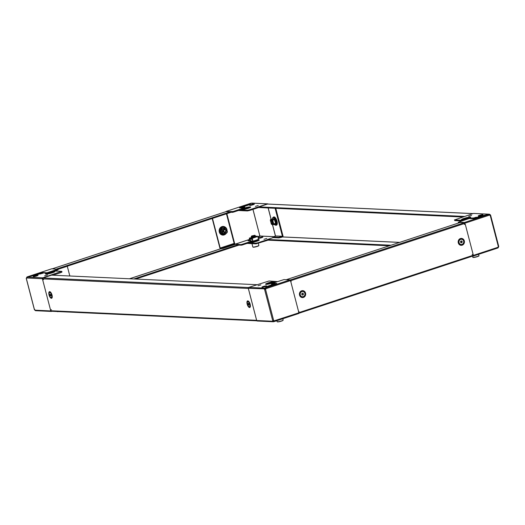 <?xml version="1.0" encoding="UTF-8"?>
<svg xmlns="http://www.w3.org/2000/svg" width="525" height="525" viewBox="0 0 525 525"><rect width="100%" height="100%" fill="white"/><g stroke="black" fill="none" stroke-linecap="round" stroke-linejoin="round"><path stroke-width="0.79" d="M266.897 284.307A3.99 0.558 165.4 0 1 270.296 283.1A3.99 0.558 165.4 0 1 273.853 282.496M258.018 285.744L260.886 284.904L258.018 285.744M262.172 287.241A2.428 0.341 -14.6 0 0 264.856 286.735A2.428 0.341 -14.6 0 0 266.628 285.928A2.428 0.341 -14.6 0 0 266.385 285.849A2.428 0.341 -14.6 0 0 263.701 286.348A2.428 0.341 -14.6 0 0 261.923 287.155A2.428 0.341 -14.6 0 0 262.172 287.241M267.376 284.255L271.504 282.896L272.685 282.955M271.451 284.373L273.079 284.038L271.53 284.675M277.403 281.636L271.373 283.592L274.595 283.795L267.638 286.25L264.718 288.14L248.745 287.392A0.728 0.656 92.7 0 0 248.292 288.304L256.679 320.506A0.728 0.656 92.7 0 0 257.276 321.024L273.249 321.766L273.847 321.628L273.676 320.972L274.109 321.608L274.24 320.926A0.518 0.472 92.7 0 0 273.689 320.598L265.545 289.327A0.518 0.472 92.7 0 0 265.853 288.717L265.552 288.704A0.518 0.472 92.7 0 1 265.243 289.314L264.718 288.14L264.265 289.045L264.6 289.518L265.204 289.321M277.397 281.61L269.043 280.993L248.745 287.392M291.185 281.452L290.791 281.649L290.049 279.877L265.355 288.008L265.532 288.671L265.092 288.041L267.14 286.611L267.612 287.063L267.14 286.611L276.491 283.533M273.689 320.598L272.724 320.795L272.652 321.248L273.466 321.74L273.295 321.07L273.676 320.972M272.304 284.517L272.842 284.137A0.728 0.676 55.1 0 1 273.079 284.038M265.263 288.691L264.889 288.803M299.027 311.561L298.633 311.758L298.85 313.471L274.194 321.576M256.423 319.456L248.581 289.347M298.935 312.795L273.938 320.906A0.518 0.472 92.7 0 0 273.669 320.604M256.679 320.506L272.652 321.248L273.243 320.723M265.066 288.048L265.237 288.711M272.744 320.795L264.6 289.518L265.243 289.314M248.292 288.304L264.869 288.848M298.85 313.471L273.847 321.641M273.643 320.978L273.814 321.648M265.092 288.041L265.853 288.717L290.548 280.593M272.108 283.625A0.696 0.63 -87.3 0 1 272.501 283.251L276.754 283.447M290.049 279.877L283.946 279.595L272.501 283.251M271.609 283.297L271.504 282.896M302.61 291.473A2.645 2.389 92.7 0 0 300.727 296.028A2.645 2.389 92.7 0 0 302.361 296.75M300.923 296.041A2.645 2.389 92.7 0 0 304.776 295.148A2.645 2.389 92.7 0 0 302.708 291.473A2.645 2.389 92.7 0 0 300.923 296.041M301.717 294.4L301.934 293.429L302.8 293.14L303.457 293.829L303.233 294.807L302.367 295.089L301.717 294.4M303.004 293.81L302.899 294.295A0.866 0.781 92.7 0 0 302.682 293.462L303.457 293.829M302.787 294.781L302.354 294.925A0.866 0.781 92.7 0 0 302.899 294.295L302.787 294.781L303.233 294.807M249.172 302.137A2.645 1.076 -108.2 0 0 248.699 301.698A2.645 1.076 -108.2 0 0 248.325 301.56A2.645 1.076 -108.2 0 0 248.161 301.58A2.645 1.076 -108.2 0 0 248.01 301.665M247.925 301.691A2.645 1.076 -108.2 0 0 247.754 301.717A2.645 1.076 -108.2 0 0 247.498 304.369A2.645 1.076 -108.2 0 0 249.244 306.764A2.645 1.076 -108.2 0 0 249.408 306.744A2.645 1.076 -108.2 0 0 249.664 304.087A2.645 1.076 -108.2 0 0 247.925 301.691M248.581 303.404L249.014 305.071L248.148 304.211L248.148 303.384L248.581 303.404M249.644 306.633A2.645 1.076 -108.2 0 0 249.815 306.607A2.645 1.076 -108.2 0 0 250.182 306.193A2.645 1.076 -108.2 0 0 250.3 305.563M249.014 304.907L248.581 305.051M248.87 303.968L248.148 304.211M224.241 229.189A1.739 1.568 92.7 0 0 224.588 232.588A1.739 1.568 92.7 0 0 226.229 230.639A1.739 1.568 92.7 0 0 224.241 229.189M224.713 229.117A1.739 1.568 -87.3 0 1 224.556 232.588M224.49 233.179L224.759 233.625L225.934 233.238L226.006 232.687L226.951 232.857L226.124 233.12L225.967 232.693M223.44 233.828L223.368 233.363M222.442 229.51L220.815 229.694L222.442 229.51L221.852 228.821L222.37 229.51M226.282 228.25L227.279 232.076L226.282 228.25L224.818 228.539L224.516 228.08L223.342 228.467L223.302 229.018M224.602 228.132L224.779 228.526M227.279 232.076L226.99 232.536M224.588 228.08L223.197 228.9A2.428 2.192 -87.3 0 1 223.414 228.743M223.42 233.835L223.44 233.336L221.812 233.52L220.815 229.694M223.525 233.671L224.529 233.172L224.759 233.625M226.4 228.165L225.953 228.126M224.903 228.309L224.503 228.08M224.47 227.962L225.816 228.034M221.852 228.821L222.961 228.559L223.197 228.9L222.357 229.176M224.372 233.395L223.506 233.986M225.901 233.126L226.951 232.857M224.149 229.517A1.391 1.253 92.7 0 0 224.438 232.234A1.391 1.253 -87.3 0 1 224.575 229.458A1.391 1.253 92.7 0 0 224.149 229.517M222.134 233.527L223.453 233.684M222.935 233.835L222.187 233.73M221.865 228.887L221.091 229.143L221.721 229.176L221.786 229.655M221.655 229.307L221.025 229.274L221.123 229.648M225.757 227.843L226.019 228.309M224.49 228.027L222.889 228.552M222.213 229.031L221.721 229.176M226.971 232.503L227.003 232.162M255.714 236.276L251.14 237.464A2.953 0.413 -14.6 0 0 250.93 237.95A2.953 0.413 -14.6 0 0 254.763 237.169A2.953 0.413 -14.6 0 0 256.049 236.27A2.953 0.413 -14.6 0 0 255.714 236.276A2.953 0.413 -14.6 0 0 255.386 236.309M258.057 237.707L258.497 239.617L253.076 241.402L252.223 238.311L251.829 238.494L252.131 239.656L252.092 238.225M249.966 238.015L250.044 239.564L249.598 239.538L249.506 237.943L251.403 238.232M255.557 236.178L257.23 236.263M249.808 238.068L252.125 238.068L257.545 236.283M251.501 238.921L250.136 239.151L250.674 238.639A3.124 0.44 165.4 0 1 250.865 238.455L251.147 238.133M251.068 241.014L250.222 241.27L253.037 241.29M249.71 239.544L250.222 241.27M249.788 239.551L250.189 241.106L250.832 240.89M258.497 239.617L253.076 241.402L252.125 238.068M249.893 238.238L250.044 239.564M252.131 239.656L251.685 239.636L251.6 238.042M250.674 238.639L251.442 238.698M250.136 239.151L250.543 240.719L252.21 241.087L252.781 240.824L252.374 239.256L251.646 238.927M252.978 241.146L253.03 241.139A3.124 0.44 165.4 0 1 252.663 241.198L250.543 240.719M252.013 238.698L252.577 238.96M253.102 240.975L252.663 241.198M248.305 288.356A0.728 0.656 92.7 0 0 248.325 288.442L248.561 289.347M256.403 319.456L256.627 320.316A0.728 0.656 92.7 0 0 256.653 320.394M51.686 311.227A0.728 0.656 -87.3 0 1 50.872 310.741L50.643 309.862M42.801 279.759L42.571 278.867A0.728 0.656 -87.3 0 1 43.017 277.961L51.575 275.146L256.922 284.701M225.921 231.177A1.391 1.253 -87.3 0 1 223.486 230.534A1.391 1.253 -87.3 0 1 225.921 231.177M224.634 232.24L224.628 232.24A1.391 1.253 -87.3 0 1 223.479 230.534A1.391 1.253 -87.3 0 1 224.766 229.471L224.759 229.471M225.809 231.125A1.148 1.037 -87.3 0 1 223.801 230.593A1.148 1.037 -87.3 0 1 225.809 231.125M224.556 232.234A1.391 1.253 -87.3 0 1 223.335 230.527A1.391 1.253 -87.3 0 1 224.687 229.464M53.767 272.258A3.99 0.558 -14.6 0 0 50.21 272.856A3.99 0.558 -14.6 0 0 46.81 274.07M44.651 275.815L47.513 274.975L44.651 275.815M33.567 276.596A2.428 0.341 165.4 0 1 33.324 276.517A2.428 0.341 165.4 0 1 35.096 275.71A2.428 0.341 165.4 0 1 37.787 275.212A2.428 0.341 165.4 0 1 38.03 275.29A2.428 0.341 165.4 0 1 36.258 276.098A2.428 0.341 165.4 0 1 33.567 276.596M51.988 311.279L51.588 311.41A0.728 0.656 -87.3 0 1 50.774 310.925L42.387 278.716A0.728 0.656 -87.3 0 1 42.84 277.81L61.642 271.34L52.979 270.939L46.056 273.105L43.004 272.967L34.729 275.408L27.083 276.918L51.693 268.82M40.491 273.696L42.4 273.302L40.386 273.984M42.84 277.81L26.867 277.069L33.16 275.723L42.781 272.56L42.65 273.433M61.819 272.009L61.058 272.541L60.88 271.871M52.94 275.212L61.058 272.541M69.825 275.993L67.292 266.26M26.362 278.414L26.867 277.069M35.615 310.669L34.466 309.704L34.788 309.481L34.466 309.704L26.322 278.427L26.644 278.204L26.322 278.427M42.794 279.72L43.595 279.569M27.254 277.581L27.083 276.918L26.946 277.6M51.732 268.793L27.083 276.918M42.781 272.56L47.033 272.757L57.579 269.286L51.778 268.787M54.534 271.012L57.75 269.948L57.579 269.286M57.901 269.154L58.124 269.765L57.75 269.948M51.437 309.678L50.505 309.875M67.948 265.978L67.128 266.247M58.006 269.312L67.141 266.306M52.592 272.711L51.411 272.652L47.289 274.011M51.516 273.059L51.411 272.652M471.601 215.453L468.733 216.293L471.601 215.453M482.678 214.666A2.428 0.341 165.4 0 1 482.921 214.745A2.428 0.341 165.4 0 1 481.149 215.552A2.428 0.341 165.4 0 1 478.459 216.051A2.428 0.341 165.4 0 1 478.216 215.972A2.428 0.341 165.4 0 1 479.994 215.165A2.428 0.341 165.4 0 1 482.678 214.666M498.067 247.82L497.962 247.131M473.845 217.96L476.306 217.186L473.924 217.947M473.839 213.472A0.728 0.656 92.7 0 0 473.412 213.452L454.604 219.923L463.267 220.323L470.19 218.157L475.492 217.842L481.517 215.854L489.385 214.193L489.556 214.863M454.604 219.923L454.781 220.585L461.888 220.92M454.781 220.585L454.433 219.863M470.288 218.518L470.19 218.157M465.045 224.227L464.474 222.475L458.364 222.193L458.929 222.876M472.165 254.527L473.11 254.336L473.268 256.069L472.736 256.056M482.823 215.631L489.142 214.305L489.661 215.06A0.518 0.472 92.7 0 0 490.212 215.388L498.356 246.658A0.518 0.472 92.7 0 0 498.054 247.262L497.962 247.944L473.268 256.069M489.93 215.362L490.534 215.165L490.199 214.686L489.595 214.882M497.982 247.091L498.566 246.579M483.085 215.539L473.465 218.708L469.212 218.512L458.364 222.193M469.212 218.512A0.696 0.63 -87.3 0 1 469.619 218.525M473.412 213.452L489.385 214.193L473.629 213.426M489.385 214.193L490.199 214.686M498.586 246.888L498.133 247.8M464.323 224.418L465.242 224.234M473.465 218.708L473.944 219.161L473.465 218.708M469.658 218.059A3.99 0.558 -14.6 0 0 466.102 218.656A3.99 0.558 -14.6 0 0 462.709 219.87M468.49 218.512L467.309 218.452L463.188 219.811M467.414 218.859L467.309 218.452M251.724 235.955L254.796 235.266L251.724 235.955M251.449 236.138L251.258 236.631L252.098 236.591L254.894 235.797L255.202 235.495L254.796 235.266M254.92 235.804L252.335 236.729L251.258 236.631M254.999 235.83L255.347 235.981L255.012 236.243L252.217 237.044L251.317 237.031L251.547 236.729M255.334 236.033L252.479 237.274L251.357 237.07M255.038 236.342L251.396 237.175M255.143 236.375L255.491 236.545M51.509 297.412A2.645 1.076 -108.2 0 0 51.673 297.386A2.645 1.076 -108.2 0 0 52.041 296.973A2.645 1.076 -108.2 0 0 52.159 296.343M51.03 292.917A2.645 1.076 -108.2 0 0 50.564 292.478A2.645 1.076 -108.2 0 0 50.183 292.34A2.645 1.076 -108.2 0 0 50.019 292.359A2.645 1.076 -108.2 0 0 49.868 292.445M51.102 297.544A2.645 1.076 -108.2 0 0 51.266 297.524A2.645 1.076 -108.2 0 0 51.529 294.866A2.645 1.076 -108.2 0 0 49.783 292.471A2.645 1.076 -108.2 0 0 49.612 292.497A2.645 1.076 -108.2 0 0 49.357 295.148A2.645 1.076 -108.2 0 0 51.102 297.544M50.446 295.831L50.013 294.164L50.872 295.03L50.872 295.851L50.446 295.831L50.872 295.687M50.728 294.748L50.013 294.991M271.491 223.033A1.739 0.709 -108.2 0 0 272.298 223.801A1.739 0.709 -108.2 0 0 272.409 223.781A1.739 0.709 -108.2 0 0 272.573 222.042A1.739 0.709 -108.2 0 0 271.432 220.474A1.739 0.709 -108.2 0 0 271.32 220.487A1.739 0.709 -108.2 0 0 271.025 221.635M272.482 223.748A1.739 0.709 71.8 0 1 272.449 223.748A1.739 0.709 71.8 0 1 271.904 223.381M271.156 221.11A1.739 0.709 71.8 0 1 271.399 220.474M272.193 224.588L271.596 224.346L272.029 224.201L272.245 224.7L272.934 224.503M271.707 219.798L271.051 219.496L270.966 220.034L270.322 220.172L271.313 223.972M272.377 220.211L274.45 219.66L272.56 220.224L272.291 219.877L272.895 219.319L271.937 219.476L271.701 220.067L270.9 219.542M275.572 223.315L274.45 219.66L275.572 223.315L273.407 224.096L273.551 224.483M272.829 224.726L272.764 224.234L273.656 224.49M272.409 220.27L273.308 224.424M272.226 220.264L271.72 219.909M271.596 224.346L271.32 223.998M270.48 220.08L271.294 223.991M272.895 219.319L272.14 219.929M270.421 219.844L270.637 219.417L271.373 219.509M271.596 219.253L270.972 219.824M273.492 224.648L272.888 224.405M274.148 224.195L275.422 223.775L274.129 224.293L274.017 223.939M272.836 224.346L274.129 224.293A3.472 1.411 -108.2 0 0 274.135 224.313M274.345 219.667L274.26 219.319L272.363 219.673M272.915 219.634L274.188 219.22L271.609 219.312M273 220.093L272.987 219.739M274.306 219.286L274.398 219.653M271.136 221.209A1.391 0.564 71.8 0 1 271.176 221.051A1.391 0.564 71.8 0 1 271.373 220.835L271.386 220.828A1.391 0.564 71.8 0 1 271.386 220.828A1.391 0.564 71.8 0 1 271.471 220.822A1.391 0.564 71.8 0 1 272.377 222.082A1.391 0.564 71.8 0 1 272.239 223.473A1.391 0.564 71.8 0 1 272.153 223.486A1.391 0.564 71.8 0 1 271.957 223.414A1.391 0.564 71.8 0 1 271.832 223.315M271.373 220.835A1.391 0.564 71.8 0 1 271.458 220.822A1.391 0.564 71.8 0 1 271.825 221.018A1.391 0.564 71.8 0 1 272.416 222.18A1.391 0.564 71.8 0 1 272.495 223.053A1.391 0.564 71.8 0 1 272.252 223.473A1.391 0.564 71.8 0 1 272.245 223.473L272.252 223.473M271.313 221.123A1.148 0.466 71.8 0 1 272.094 222.246A1.148 0.466 71.8 0 1 271.884 223.322A1.148 0.466 71.8 0 1 271.72 223.263A1.148 0.466 71.8 0 1 271.156 222.37A1.148 0.466 71.8 0 1 271.077 221.314A1.148 0.466 71.8 0 1 271.313 221.123M271.904 221.104A1.148 0.466 71.8 0 1 271.97 221.169A1.148 0.466 71.8 0 1 272.455 222.127A1.148 0.466 71.8 0 1 272.521 222.849A1.148 0.466 71.8 0 1 272.508 222.941M271.543 220.835A1.391 0.564 71.8 0 1 271.674 220.736A1.391 0.564 71.8 0 1 271.766 220.723A1.391 0.564 71.8 0 1 271.917 220.769M272.718 223.204A1.391 0.564 71.8 0 1 272.547 223.374A1.391 0.564 71.8 0 1 272.455 223.387A1.391 0.564 71.8 0 1 272.383 223.374M234.478 243.751L234.386 243.383M226.032 211.634L230.363 211.798L230.534 212.468L57.993 269.253M56.529 269.01L230.363 211.798M249.572 239.452L235.062 244.223L238.855 244.401L133.816 278.972M135.739 279.064L239.026 245.07L238.855 244.401M461.232 241.001L461.652 242.051A0.866 0.781 92.7 0 0 461.153 241.027M461.363 239.223A2.645 2.389 92.7 0 0 458.824 241.244A2.645 2.389 92.7 0 0 461.114 244.506M459.021 241.257A2.645 2.389 92.7 0 0 463.66 242.484A2.645 2.389 92.7 0 0 459.021 241.257M460.688 241.178L461.56 240.896L462.21 241.579L461.993 242.557L461.121 242.845L460.471 242.156L460.688 241.178M461.764 241.559L462.21 241.579M461.541 242.537L461.108 242.681A0.866 0.781 92.7 0 0 461.652 242.051L461.541 242.537L461.993 242.557M250.832 241.205L249.867 242.373A4.863 0.682 -14.6 0 0 250.346 242.616A4.863 0.682 -14.6 0 0 255.957 241.539A4.863 0.682 -14.6 0 0 259.219 239.938L258.057 239.393M225.625 227.476A4.338 3.918 92.7 0 0 225.527 227.384A4.338 3.918 92.7 0 0 220.894 227.181A4.338 3.918 92.7 0 0 219.293 232.017A4.338 3.918 92.7 0 0 225.199 234.386A4.338 3.918 92.7 0 0 225.304 234.308M273.026 217.429A4.141 1.687 -108.2 0 1 276.294 221.347A4.141 1.687 -108.2 0 1 275.599 225.232L276.262 225.218A4.338 1.765 -108.2 0 0 276.997 221.15A4.338 1.765 -108.2 0 0 273.571 217.042L272.685 217.777L272.265 219.128M266.812 238.455L263.944 239.295L266.812 238.455M258.228 205.524L255.36 206.364L258.228 205.524M258.221 238.304A2.428 0.341 -14.6 0 0 258.438 238.35A2.428 0.341 -14.6 0 0 261.128 237.851A2.428 0.341 -14.6 0 0 262.9 237.044A2.428 0.341 -14.6 0 0 262.658 236.965A2.428 0.341 -14.6 0 0 260.105 237.425A2.428 0.341 -14.6 0 0 258.202 238.225M254.08 204.028A2.428 0.341 -14.6 0 0 251.39 204.527A2.428 0.341 -14.6 0 0 249.618 205.334A2.428 0.341 -14.6 0 0 249.861 205.413A2.428 0.341 -14.6 0 0 252.551 204.914A2.428 0.341 -14.6 0 0 254.323 204.107A2.428 0.341 -14.6 0 0 254.08 204.028M242.616 209.626A3.99 0.558 165.4 0 1 246.015 208.412A3.99 0.558 165.4 0 1 249.572 207.815M243.095 209.573L247.223 208.215L248.404 208.268M244.794 206.896L243.173 207.224L244.794 206.896M247.38 210.938L247.209 210.269L249.46 209.81L249.637 210.473L247.38 210.938L238.652 210.512L238.849 209.659L244.88 207.67L241.828 207.532L241.92 207.893M238.481 209.843L238.724 210.532M247.209 210.269L238.547 209.869M249.46 209.81L267.507 203.871A0.728 0.656 -87.3 0 1 268.15 204.048M241.762 207.887L241.651 207.473L242.583 207.001L248.614 205.019L251.534 203.129L267.507 203.871M268.078 240.161L255.957 243.869L247.282 243.39M282.378 236.283L275.809 235.974L282.378 236.283L280.901 236.768L281.078 237.431L282.555 236.946A0.728 0.656 92.7 0 0 283.001 236.04L275.783 208.313M226.019 211.627L233.205 211.483L233.376 212.152L238.632 210.42M233.376 212.152L232.477 212.336L232.306 211.673M230.475 212.244L232.477 212.336M273.748 236.65L260.131 236.02L258.077 237.333L259.448 236.158A0.518 0.472 -87.3 0 1 259.757 235.554L252.984 209.377M255.957 243.869L255.787 243.206L247.124 242.806L250.195 241.677M255.787 243.206L258.037 242.747L258.215 243.41M267.533 239.623L258.037 242.747M243.817 206.778A0.728 0.676 55.1 0 1 244.447 206.968M249.637 210.473L259.127 207.349M272.488 224.713L275.408 235.922L275.822 235.968M282.397 236.237L275.12 208.287M212.474 218.413L220.211 248.062L234.57 243.265L226.879 213.741M212.205 218.498L219.89 248.017L220.388 248.732L221.117 248.765L220.946 248.095L220.211 248.062M234.616 243.757L234.504 243.331M260.131 236.02L259.796 235.548M247.209 243.357L241.959 245.09L238.737 245.162M250.228 241.644L241.782 244.42L241.959 245.09M241.054 245.273L240.883 244.604L238.882 244.512M240.883 244.604L241.782 244.42M250.018 240.844L248.069 240.752L248.66 239.938L249.723 239.59L248.798 239.905L249.808 239.951M226.196 211.385L250.806 203.287M239.794 207.795L243.922 207.985A0.696 0.63 92.7 0 0 243.751 208.018L240.082 207.848M233.205 211.483L243.751 208.018M250.891 203.26L249.053 204.711M252.348 203.621L251.751 203.096L267.724 203.844M226.813 213.76L234.57 243.265M220.946 248.095L223.197 247.636L223.368 248.305L235.121 244.433L234.944 243.771L233.441 243.666L220.192 248.03M223.368 248.305L221.117 248.765M234.944 243.771L223.197 247.636M227.089 213.603L214.193 217.842M281.078 237.431L278.821 237.891L273 237.622L272.829 236.959L275.809 235.974M278.821 237.891L278.65 237.228L272.829 236.959M278.65 237.228L280.901 236.768M247.327 208.615L247.223 208.215M462.604 217.009L259.179 207.546L259.002 206.876L267.56 204.061A0.728 0.656 -87.3 0 1 267.986 204.081M259.002 206.876L464.356 216.431M389.261 245.805L267.671 240.148L267.494 239.479L273.125 237.628M391.013 245.227L267.494 239.479M286.263 279.7L460.09 222.495L464.33 222.692L465.058 224.293M472.9 254.395L473.045 255.951L298.981 313.228L298.784 311.706M290.942 281.597L290.253 280.002M266.168 284.327A4.305 0.604 165.4 0 1 269.299 282.903A4.305 0.604 165.4 0 1 274.07 282.01A4.305 0.604 165.4 0 1 274.503 282.161M274.483 281.584A4.863 0.682 165.4 0 1 272.357 283.073A4.863 0.682 165.4 0 1 266.044 284.36A4.863 0.682 165.4 0 1 268.177 282.877A4.863 0.682 165.4 0 1 274.483 281.584M298.633 311.758L290.791 281.649M57.074 311.522L58.485 311.588A2.914 0.407 165.4 0 1 57.278 311.528M222.068 229.635L223.059 233.461M221.734 229.707L222.731 233.533M225.579 227.692L224.739 227.975M222.961 228.559L222.121 228.834M257.473 236.276L257.027 236.257M250.714 240.824L250.136 241.014M253.102 241.146L258.523 239.361M252.295 238.304L257.716 236.519M249.29 238.376L249.743 238.396M251.383 238.475L251.829 238.494M50.59 297.308A3.012 1.227 -108.2 0 0 52.08 297.202A3.012 1.227 -108.2 0 0 51.988 295.043M49.035 294.912A3.472 1.411 -108.2 0 0 51.391 298.305A3.472 1.411 -108.2 0 0 52.021 295.05A3.472 1.411 -108.2 0 0 49.658 291.651A3.472 1.411 -108.2 0 0 49.035 294.912M51.975 294.991A3.012 1.227 -108.2 0 0 50.459 292.274A3.012 1.227 -108.2 0 0 49.192 293.068M247.334 302.288A3.012 1.227 71.8 0 1 248.601 301.494A3.012 1.227 71.8 0 1 250.11 304.211M247.177 304.132A3.472 1.411 71.8 0 1 247.8 300.871A3.472 1.411 71.8 0 1 250.162 304.27A3.472 1.411 71.8 0 1 249.532 307.525A3.472 1.411 71.8 0 1 247.177 304.132M250.13 304.264A3.012 1.227 71.8 0 1 250.222 306.423A3.012 1.227 71.8 0 1 248.732 306.528M50.872 310.741L256.627 320.316M248.325 288.442L42.571 278.867M248.515 287.523L43.017 277.961M54.41 271.917A4.305 0.604 -14.6 0 0 53.983 271.766A4.305 0.604 -14.6 0 0 49.212 272.659A4.305 0.604 -14.6 0 0 46.082 274.089M45.957 274.122A4.863 0.682 -14.6 0 0 52.264 272.829A4.863 0.682 -14.6 0 0 54.39 271.346A4.863 0.682 -14.6 0 0 48.083 272.632A4.863 0.682 -14.6 0 0 45.957 274.122M54.462 275.277L54.324 274.752M42.387 278.716L26.414 277.974M34.801 310.177L50.774 310.925M470.308 217.718A4.305 0.604 -14.6 0 0 469.875 217.567A4.305 0.604 -14.6 0 0 465.111 218.459A4.305 0.604 -14.6 0 0 461.974 219.883M470.288 217.147A4.863 0.682 -14.6 0 0 463.982 218.433A4.863 0.682 -14.6 0 0 461.856 219.923A4.863 0.682 -14.6 0 0 468.162 218.63A4.863 0.682 -14.6 0 0 470.288 217.147M473.333 218.662L473.242 218.302M465.268 224.227L473.11 254.336M473.353 255.393L498.054 247.262M489.661 215.06L464.966 223.191M490.553 215.243L498.678 246.435M489.169 214.344L464.474 222.475M473.307 256.049L497.917 247.951M258.372 245.792A3.124 0.44 -14.6 0 0 258.877 245.392L258.293 246.002C255.045 247.118 253.227 247.446 252.827 246.967A3.124 0.44 -14.6 0 0 255.032 246.829A3.124 0.44 -14.6 0 0 258.372 245.792M258.7 245.608A2.914 0.407 165.4 0 1 258.333 245.982M258.254 246.015A2.914 0.407 165.4 0 1 254.993 247.012A2.914 0.407 165.4 0 1 253.089 247.072M272.738 220.205L273.735 224.031M272.35 219.496L271.937 219.476M271.051 219.437L270.637 219.417M472.625 256.088L472.92 257.211A3.124 0.44 -14.6 0 0 475.748 256.922A3.124 0.44 -14.6 0 0 478.964 255.636C479.384 255.892 478.334 256.377 475.814 257.092A2.914 0.407 165.4 0 1 473.176 257.316M478.793 255.852A2.914 0.407 165.4 0 1 475.814 257.092C473.34 257.532 472.375 257.572 472.92 257.211M220.697 248.745L129.465 278.768M52.29 268.813L226.118 211.601M129.577 278.775L220.808 248.752M277.108 321.654A3.124 0.44 -14.6 0 0 279.313 321.51A3.124 0.44 -14.6 0 0 282.653 320.473A3.124 0.44 -14.6 0 0 283.159 320.079L282.575 320.69C279.169 321.845 277.344 322.166 277.108 321.654L276.865 320.709M282.982 320.296A2.914 0.407 165.4 0 1 282.535 320.703A2.914 0.407 165.4 0 1 279.274 321.7A2.914 0.407 165.4 0 1 277.371 321.753M241.887 209.646A4.305 0.604 165.4 0 1 245.018 208.215A4.305 0.604 165.4 0 1 249.788 207.329A4.305 0.604 165.4 0 1 250.222 207.473M241.769 209.678A4.863 0.682 165.4 0 1 243.895 208.195A4.863 0.682 165.4 0 1 250.202 206.902A4.863 0.682 165.4 0 1 248.076 208.386A4.863 0.682 165.4 0 1 241.769 209.678M250.064 241.9A4.548 0.637 -14.6 0 0 250.51 242.123A4.548 0.637 -14.6 0 0 255.767 241.119A4.548 0.637 -14.6 0 0 258.818 239.623M250.898 241.198A3.99 0.558 -14.6 0 0 250.924 241.697A3.99 0.558 -14.6 0 0 254.848 241.014A3.99 0.558 -14.6 0 0 258.162 239.728M225.527 227.384L226.268 228.158A4.141 3.734 92.7 0 0 225.717 227.555A4.141 3.734 92.7 0 0 221.301 227.364A4.141 3.734 92.7 0 0 219.765 231.978A4.141 3.734 92.7 0 0 225.409 234.235A4.141 3.734 92.7 0 0 226.498 233.002L225.199 234.386M227.095 230.77A4.141 3.734 92.7 0 0 226.957 229.642M225.1 227.752A3.472 3.137 92.7 0 0 221.629 228.106A3.472 3.137 92.7 0 0 220.566 231.794A3.472 3.137 92.7 0 0 225.73 233.303M274.214 224.385A3.472 1.411 -108.2 0 0 275.566 221.478A3.472 1.411 -108.2 0 0 273.801 218.328A3.472 1.411 -108.2 0 0 272.383 219.135M242.865 210.761A3.99 0.558 -14.6 0 0 243.351 210.748M260.111 236.06L273.63 236.69M275.481 235.948L272.554 224.713M271.13 219.253L268.19 207.959M226.465 213.872L234.176 243.462M259.448 236.158L257.906 236.67M249.565 239.413L235.056 244.191M252.938 209.39L259.757 235.554M257.913 236.709L259.468 236.191M239.492 207.821L249.113 204.652M247.124 242.806L247.301 243.469M226.951 229.609A4.141 3.734 92.7 0 0 226.518 228.546L227.108 230.803M399.683 242.373L282.608 236.926M267.56 204.061L472.907 213.616M282.496 236.965L399.564 242.412M299.854 294.971A3.012 2.723 92.7 0 0 305.084 293.252A3.012 2.723 92.7 0 0 299.854 294.971M299.532 295.103A3.472 3.137 92.7 0 0 303.411 297.439A3.472 3.137 92.7 0 0 305.557 293.121A3.472 3.137 92.7 0 0 301.678 290.784A3.472 3.137 92.7 0 0 299.532 295.103M458.607 242.721A3.012 2.723 -87.3 0 1 463.837 241.001A3.012 2.723 -87.3 0 1 458.607 242.721M458.286 242.858A3.472 3.137 -87.3 0 1 460.432 238.54A3.472 3.137 -87.3 0 1 464.31 240.877A3.472 3.137 -87.3 0 1 462.164 245.195A3.472 3.137 -87.3 0 1 458.286 242.858M299.014 312.578L473.13 255.275M464.828 223.401L290.712 280.704M464.33 222.692L290.24 279.983M274.49 282.227L274.562 282.109C275.842 281.918 268.17 284.622 266.254 284.333L266.208 284.379M274.68 284.123L274.595 283.795M276.623 283.48L267.186 286.584M248.161 301.58L247.754 301.717M249.815 306.607L249.408 306.744M226.426 228.178L227.417 232.004M221.773 233.474L220.795 229.727M224.326 233.717L223.486 233.999M257.132 236.243L257.578 236.263M255.084 236.44L255.485 236.165M52.08 297.202L51.949 295.024L50.459 292.274M248.601 301.494L250.09 304.244L250.222 306.423M256.85 320.814L51.47 311.259M54.403 271.983L54.475 271.871C55.755 271.674 48.083 274.378 46.161 274.089L46.115 274.142M26.25 278.408L34.394 309.678M35.398 310.695L51.371 311.443M61.819 271.399L61.989 272.068M57.953 269.095L58.124 269.765M470.302 217.783L470.367 217.665C471.64 217.501 463.824 220.205 462.059 219.89L462.013 219.942M490.606 215.184L498.75 246.461M458.292 222.167L458.469 222.83M473.885 217.947L475.775 217.56M473.517 218.682L482.947 215.578M469.416 218.479L473.543 218.676M258.346 243.364L258.877 245.392M251.974 243.685L252.827 246.967M51.673 297.386L51.266 297.524M50.019 292.359L49.612 292.497M274.627 219.667L275.579 223.322M273.597 224.674L273.177 224.654M478.623 254.31L478.964 255.636M226.072 211.608L52.264 268.813M282.811 318.754L283.159 320.079M250.208 207.539L250.281 207.427C251.554 207.257 243.738 209.961 241.973 209.652L241.927 209.698M241.9 210.558L243.475 210.755M275.599 225.232L274.148 224.51M226.15 211.391L250.845 203.267M247.058 242.78L247.229 243.442M268.124 207.959L271.071 219.273M473.012 213.583L267.776 204.035M473.045 255.951L298.981 313.235"/></g></svg>
